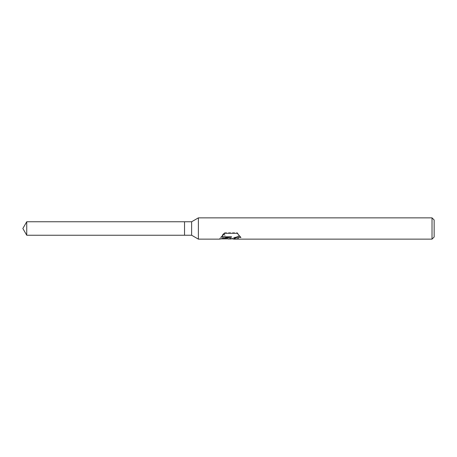 <?xml version="1.0" encoding="UTF-8"?>
<svg xmlns="http://www.w3.org/2000/svg" width="457" height="457" viewBox="0 0 457 457"><rect width="100%" height="100%" fill="white"/><g stroke="black" fill="none" stroke-linecap="round" stroke-linejoin="round"><path stroke-width="0.34" stroke-dasharray="2.29 1.71" d="M230.791 238.04L230.294 238.868L238.68 235.829L238.68 238.074L233.55 238.811M238.68 238.074L238.68 236.2L230.951 238.874M233.676 239.137L238.68 238.36M240.525 237.063L237.28 232.699L224.69 232.699L224.69 233.321M237.28 232.699L237.28 233.321M240.93 237.183L240.93 237.503M238.68 235.829L238.68 236.2M227.62 238.874C226.044 238.068 224.878 236.223 224.107 233.321L224.107 232.704C225.073 236.617 226.632 238.674 228.786 238.874M224.69 232.699L221.674 236.817M231.573 236.817L219.657 238.663L220.542 238.874M219.668 238.651L224.187 232.573M221.371 236.817L221.371 237.149M224.113 233.321L219.434 238.868M434.15 219.988L434.15 237.012M432.025 217.863L432.025 239.137M198.384 217.863L198.384 239.137M191.626 221.765L191.626 235.235M184.531 221.765L184.531 235.235M26.74 221.765L26.74 235.235"/><path stroke-width="0.69" d="M221.674 236.817L231.573 236.817L231.573 237.149L219.434 239.137L198.384 239.137L191.626 235.235L184.531 235.235L184.531 221.765L191.626 221.765L198.384 217.863L432.025 217.863L434.15 219.988L434.15 237.012L432.025 239.137L233.676 239.137L233.955 238.394L236.686 237.086L240.525 237.063M191.626 235.235L191.626 221.765M198.384 239.137L198.384 217.863M230.951 238.874L227.62 238.874M230.294 239.137L230.791 238.331L228.786 239.137M432.025 239.137L432.025 217.863M231.573 237.149L221.371 237.149L224.69 233.321L237.28 233.321L240.93 237.503L238.651 237.137L236.686 237.406L233.55 239.08M220.542 238.874L228.786 238.874L230.791 238.331M184.531 235.235L26.74 235.235L22.85 228.5L26.74 221.765L184.531 221.765M26.74 235.235L26.74 221.765M230.334 238.874L233.55 238.874"/></g></svg>
